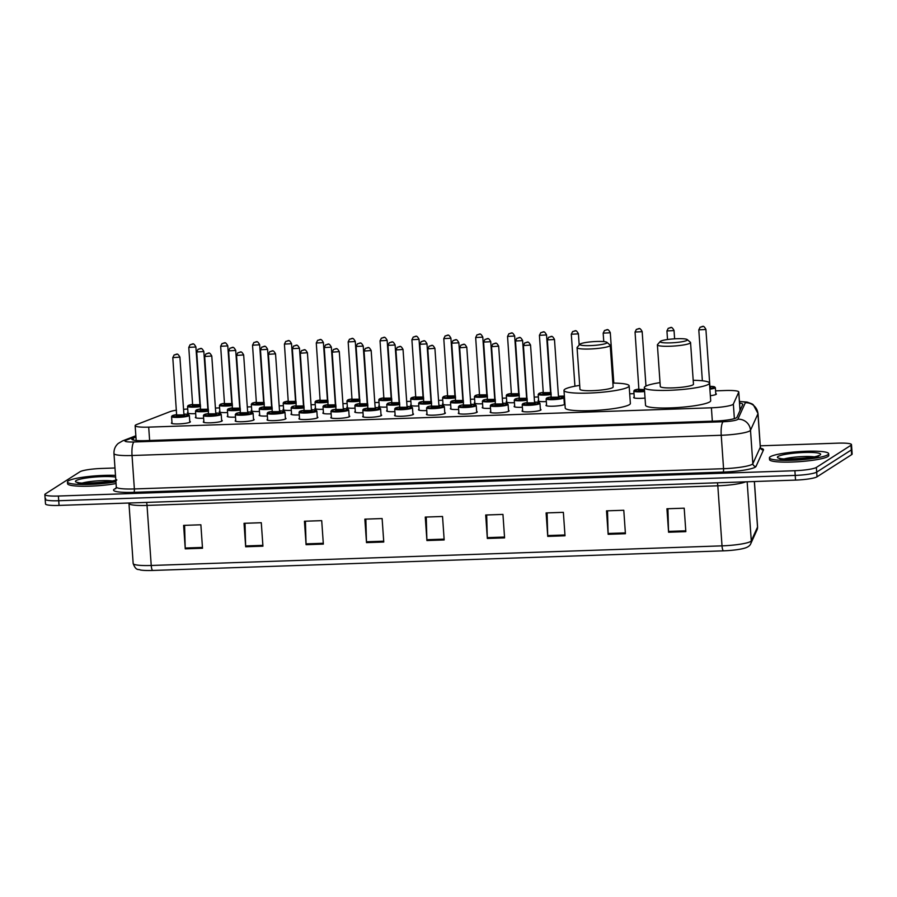 <?xml version="1.0" encoding="UTF-8"?>
<svg xmlns="http://www.w3.org/2000/svg" width="897" height="897" viewBox="0 0 897 897"><rect width="100%" height="100%" fill="white"/><g stroke="black" fill="none" stroke-linecap="round" stroke-linejoin="round"><path stroke-width="1.35" d="M227.558 412.53A9.497 1.323 176 0 1 219.294 411.801A9.497 1.323 176 0 1 219.563 411.454A9.497 1.323 176 0 1 219.843 411.297M259.435 411.443A9.497 1.323 176 0 1 251.16 410.703A9.497 1.323 176 0 1 251.44 410.355A9.497 1.323 176 0 1 251.721 410.209M291.312 410.344A9.497 1.323 176 0 1 283.037 409.615A9.497 1.323 176 0 1 283.317 409.267A9.497 1.323 176 0 1 283.598 409.11M323.189 409.245A9.497 1.323 176 0 1 314.914 408.516A9.497 1.323 176 0 1 315.183 408.169A9.497 1.323 176 0 1 315.475 408.012M355.066 408.157A9.497 1.323 176 0 1 346.791 407.417A9.497 1.323 176 0 1 347.061 407.07A9.497 1.323 176 0 1 347.352 406.924M386.943 407.059A9.497 1.323 176 0 1 378.669 406.319A9.497 1.323 176 0 1 378.938 405.982A9.497 1.323 176 0 1 379.229 405.825M418.821 405.96A9.497 1.323 176 0 1 410.546 405.231A9.497 1.323 176 0 1 410.815 404.883A9.497 1.323 176 0 1 411.106 404.726M450.698 404.872A9.497 1.323 176 0 1 442.423 404.132A9.497 1.323 176 0 1 442.692 403.785A9.497 1.323 176 0 1 442.983 403.628M482.575 403.773A9.497 1.323 176 0 1 474.3 403.033A9.497 1.323 176 0 1 474.569 402.686A9.497 1.323 176 0 1 474.861 402.54M514.452 402.675A9.497 1.323 176 0 1 506.177 401.946A9.497 1.323 176 0 1 506.446 401.598A9.497 1.323 176 0 1 506.738 401.441M546.318 401.576A9.497 1.323 176 0 1 538.054 400.847A9.497 1.323 176 0 1 538.323 400.499A9.497 1.323 176 0 1 538.615 400.342M645.044 398.066A9.497 1.323 176 0 1 633.674 397.562A9.497 1.323 176 0 1 633.955 397.214A9.497 1.323 176 0 1 634.235 397.057M715.761 393.626A9.497 1.323 176 0 1 716.389 394.041A9.497 1.323 176 0 1 716.12 394.388A9.497 1.323 176 0 1 710.346 395.7M195.681 413.629A9.497 1.323 176 0 1 187.417 412.9A9.497 1.323 176 0 1 187.686 412.553A9.497 1.323 176 0 1 187.978 412.396M235.507 417.105A9.497 1.323 176 0 1 227.233 416.376A9.497 1.323 176 0 1 227.502 416.029A9.497 1.323 176 0 1 227.793 415.872M267.384 416.006A9.497 1.323 176 0 1 259.11 415.277A9.497 1.323 176 0 1 259.379 414.93A9.497 1.323 176 0 1 259.67 414.773M299.262 414.919A9.497 1.323 176 0 1 290.987 414.179A9.497 1.323 176 0 1 291.256 413.831A9.497 1.323 176 0 1 291.547 413.685M331.139 413.82A9.497 1.323 176 0 1 322.864 413.08A9.497 1.323 176 0 1 323.133 412.743A9.497 1.323 176 0 1 323.425 412.586M363.016 412.721A9.497 1.323 176 0 1 354.741 411.992A9.497 1.323 176 0 1 355.01 411.645A9.497 1.323 176 0 1 355.302 411.488M394.893 411.633A9.497 1.323 176 0 1 386.618 410.893A9.497 1.323 176 0 1 386.887 410.546A9.497 1.323 176 0 1 387.179 410.389M426.759 410.534A9.497 1.323 176 0 1 418.495 409.794A9.497 1.323 176 0 1 418.764 409.447A9.497 1.323 176 0 1 419.056 409.301M458.636 409.436A9.497 1.323 176 0 1 450.372 408.707A9.497 1.323 176 0 1 450.642 408.359A9.497 1.323 176 0 1 450.933 408.202M490.513 408.337A9.497 1.323 176 0 1 482.238 407.608A9.497 1.323 176 0 1 482.519 407.26A9.497 1.323 176 0 1 482.799 407.103M522.39 407.249A9.497 1.323 176 0 1 514.116 406.509A9.497 1.323 176 0 1 514.396 406.162A9.497 1.323 176 0 1 514.676 406.016M564.953 404.132A9.497 1.323 176 0 1 564.684 404.435A9.497 1.323 176 0 1 554.38 406.15A9.497 1.323 176 0 1 545.993 405.422A9.497 1.323 176 0 1 546.262 405.074A9.497 1.323 176 0 1 546.553 404.917M564.325 403.672A9.497 1.323 176 0 1 564.942 404.042M203.63 418.204A9.497 1.323 176 0 1 195.355 417.464A9.497 1.323 176 0 1 195.624 417.116A9.497 1.323 176 0 1 195.916 416.97M381.012 414.818A9.497 1.323 176 0 1 381.64 415.233A9.497 1.323 176 0 1 381.371 415.58A9.497 1.323 176 0 1 371.078 417.284A9.497 1.323 176 0 1 362.68 416.556A9.497 1.323 176 0 1 362.96 416.219A9.497 1.323 176 0 1 363.24 416.062M412.889 413.719A9.497 1.323 176 0 1 413.517 414.134A9.497 1.323 176 0 1 413.248 414.481A9.497 1.323 176 0 1 402.955 416.197A9.497 1.323 176 0 1 394.557 415.468A9.497 1.323 176 0 1 394.837 415.12A9.497 1.323 176 0 1 395.117 414.963M253.515 419.202A9.497 1.323 176 0 1 254.131 419.617A9.497 1.323 176 0 1 253.862 419.964A9.497 1.323 176 0 1 243.569 421.668A9.497 1.323 176 0 1 235.182 420.94A9.497 1.323 176 0 1 235.451 420.592A9.497 1.323 176 0 1 235.743 420.446M444.766 412.631A9.497 1.323 176 0 1 445.394 413.046A9.497 1.323 176 0 1 445.125 413.394A9.497 1.323 176 0 1 434.821 415.098A9.497 1.323 176 0 1 426.434 414.369A9.497 1.323 176 0 1 426.703 414.022A9.497 1.323 176 0 1 426.994 413.865M221.637 420.289A9.497 1.323 176 0 1 222.254 420.715A9.497 1.323 176 0 1 221.985 421.063A9.497 1.323 176 0 1 211.692 422.767A9.497 1.323 176 0 1 203.305 422.038A9.497 1.323 176 0 1 203.574 421.691A9.497 1.323 176 0 1 203.866 421.534M349.135 415.916A9.497 1.323 176 0 1 349.763 416.331A9.497 1.323 176 0 1 349.494 416.679A9.497 1.323 176 0 1 339.201 418.383A9.497 1.323 176 0 1 330.814 417.654A9.497 1.323 176 0 1 331.083 417.307A9.497 1.323 176 0 1 331.363 417.15M285.381 418.103A9.497 1.323 176 0 1 286.008 418.518A9.497 1.323 176 0 1 285.739 418.865A9.497 1.323 176 0 1 275.446 420.57A9.497 1.323 176 0 1 267.059 419.852A9.497 1.323 176 0 1 267.328 419.504A9.497 1.323 176 0 1 267.62 419.348M317.258 417.004A9.497 1.323 176 0 1 317.886 417.43A9.497 1.323 176 0 1 317.616 417.767A9.497 1.323 176 0 1 307.323 419.482A9.497 1.323 176 0 1 298.936 418.753A9.497 1.323 176 0 1 299.206 418.406A9.497 1.323 176 0 1 299.497 418.249M476.643 411.532A9.497 1.323 176 0 1 477.271 411.947A9.497 1.323 176 0 1 476.991 412.295A9.497 1.323 176 0 1 466.698 413.999A9.497 1.323 176 0 1 458.311 413.27A9.497 1.323 176 0 1 458.58 412.923A9.497 1.323 176 0 1 458.872 412.777M508.521 410.434A9.497 1.323 176 0 1 509.148 410.848A9.497 1.323 176 0 1 508.868 411.196A9.497 1.323 176 0 1 498.575 412.912A9.497 1.323 176 0 1 490.188 412.183A9.497 1.323 176 0 1 490.457 411.835A9.497 1.323 176 0 1 490.749 411.678M540.398 409.335A9.497 1.323 176 0 1 541.014 409.761A9.497 1.323 176 0 1 540.745 410.108A9.497 1.323 176 0 1 530.452 411.813A9.497 1.323 176 0 1 522.065 411.084A9.497 1.323 176 0 1 522.334 410.736A9.497 1.323 176 0 1 522.626 410.579M189.76 421.388A9.497 1.323 176 0 1 190.377 421.803A9.497 1.323 176 0 1 190.108 422.151A9.497 1.323 176 0 1 179.815 423.866A9.497 1.323 176 0 1 171.428 423.137A9.497 1.323 176 0 1 171.697 422.79A9.497 1.323 176 0 1 171.989 422.633M176.474 410.176A17.817 2.478 -4 0 0 169.825 411.723L136.647 424.55A17.817 2.478 -4 0 0 135.649 425.021A17.817 2.478 -4 0 0 135.144 425.671A17.817 2.478 -4 0 0 148.689 427.129L711.399 407.799A17.817 2.478 -4 0 0 733.354 404.042L738.736 392.168A17.817 2.478 -4 0 0 738.769 391.978A17.817 2.478 -4 0 0 725.225 390.52L715.571 390.857M187.742 409.021A17.817 2.478 -4 0 0 183.56 409.324M634 393.66L629.694 393.805M564.381 396.048L558.45 396.25M538.368 396.945L534.186 397.091M506.491 398.033L502.309 398.178M474.625 399.131L470.432 399.277M442.748 400.23L438.555 400.376M410.871 401.329L406.677 401.464M378.994 402.417L374.8 402.562M347.117 403.515L342.923 403.661M315.239 404.614L311.046 404.76M283.362 405.702L279.169 405.848M251.485 406.801L247.292 406.946M219.608 407.9L215.415 408.045M135.94 437.052L133.317 438.061A17.817 2.478 -4 0 0 132.319 438.543A17.817 2.478 -4 0 0 131.814 439.194A17.817 2.478 -4 0 0 145.359 440.651L714.987 421.074A17.817 2.478 -4 0 0 736.942 417.318L742.75 404.502A17.817 2.478 -4 0 0 742.783 404.312A17.817 2.478 -4 0 0 739.543 403.123M760.264 445.82L837.944 443.152A17.817 2.478 176 0 1 851.488 444.609A17.817 2.478 176 0 1 850.984 445.26L816.371 467.427A17.817 2.478 176 0 1 794.888 470.723L58.395 496.03A17.817 2.478 176 0 1 44.85 494.572A17.817 2.478 176 0 1 45.355 493.922L79.979 471.755A17.817 2.478 176 0 1 101.462 468.458L114.984 467.987M851.488 444.609L851.825 449.296A17.817 2.478 176 0 1 851.309 449.946L816.696 472.114A17.817 2.478 176 0 1 795.213 475.41L58.731 500.728A17.817 2.478 176 0 1 45.175 499.259A17.817 2.478 176 0 1 45.691 498.609M739.879 407.821A17.817 2.478 176 0 1 741.146 408.023M45.175 499.259L45.512 503.957A17.817 2.478 176 0 0 59.056 505.415L795.538 480.108A17.817 2.478 176 0 0 817.021 476.812L851.645 454.644A17.817 2.478 176 0 0 852.15 453.994L851.825 449.296A17.817 2.478 176 0 1 851.309 449.946L816.696 472.114A17.817 2.478 176 0 1 795.213 475.41L58.731 500.728A17.817 2.478 176 0 1 45.175 499.259L44.85 494.572M685.835 531.641L684.198 508.184L666.931 508.767L668.579 532.235L685.835 531.641M667.929 508.734L668.534 531.405A4.754 1.166 88 0 0 668.579 532.235M625.422 533.715L623.785 510.258L606.518 510.853L608.155 534.309L625.422 533.715M607.504 510.819L608.121 533.48A4.754 1.166 88 0 0 608.155 534.309M565.009 535.789L563.361 512.333L546.105 512.927L547.742 536.384L565.009 535.789M547.092 512.893L547.708 535.565A4.754 1.166 88 0 0 547.742 536.384M504.585 537.875L502.948 514.407L485.692 515.001L487.329 538.458L504.585 537.875M486.679 514.968L487.284 537.639A4.754 1.166 88 0 0 487.329 538.458M202.509 548.246L200.872 524.79L183.616 525.384L185.253 548.841L202.509 548.246M184.603 525.35L185.208 548.022A4.754 1.166 88 0 0 185.253 548.841M262.933 546.172L261.285 522.716L244.029 523.31L245.666 546.766L262.933 546.172M245.016 523.276L245.632 545.948A4.754 1.166 88 0 0 245.666 546.766M323.346 544.098L321.709 520.641L304.442 521.235L306.079 544.692L323.346 544.098M305.428 521.202L306.045 543.862A4.754 1.166 88 0 0 306.079 544.692M383.759 542.023L382.122 518.556L364.855 519.15L366.503 542.618L383.759 542.023M365.853 519.116L366.458 541.788A4.754 1.166 88 0 0 366.503 542.618M444.172 539.949L442.535 516.481L425.268 517.076L426.916 540.543L444.172 539.949M426.266 517.042L426.871 539.714A4.754 1.166 88 0 0 426.916 540.543M757.023 529.88A5.943 5.864 -155.6 0 0 757.528 527.077A23.748 3.308 -4 0 0 757.573 526.831L757.023 529.88L750.778 543.649C750.06 545.567 748.176 547.013 745.149 548A19.476 2.713 176 0 1 723.419 550.848L152.636 570.458A19.476 2.713 176 0 1 140.324 569.999C138.587 568.743 136.165 571.49 133.171 563.529A23.748 3.308 -4 0 0 151.234 565.48A5.943 1.458 88 0 0 152.636 570.458M115.948 481.79A29.691 4.126 176 0 1 84.587 484.503A29.691 4.126 176 0 1 67.454 481.958A29.691 4.126 176 0 1 68.295 480.882A29.691 4.126 176 0 1 115.5 475.388M116.072 483.55A29.691 4.126 176 0 1 84.71 486.264A29.691 4.126 176 0 1 67.578 483.718L67.454 481.958M606.686 343.091A13.657 1.906 176 0 1 590.932 345.592A13.657 1.906 176 0 1 579.944 344.224A13.657 1.906 176 0 1 580.213 344A13.657 1.906 176 0 1 594.049 341.6A13.657 1.906 176 0 1 606.921 342.34A13.657 1.906 176 0 1 606.686 343.091M606.921 342.34L610.05 345.009A16.628 2.31 176 0 1 610.24 345.323A16.628 2.31 176 0 1 609.758 345.928A16.628 2.31 176 0 1 591.751 348.911A16.628 2.31 176 0 1 577.063 347.644A16.628 2.31 176 0 1 577.208 347.307L579.944 344.224M577.063 347.644L579.978 389.287A16.628 2.31 -4 0 0 594.655 390.565A16.628 2.31 -4 0 0 612.673 387.571A16.628 2.31 -4 0 0 613.144 386.966L610.24 345.323M612.875 383.064A32.662 4.541 176 0 1 629.145 385.845A32.662 4.541 176 0 1 628.214 387.033A32.662 4.541 176 0 1 592.827 392.908A32.662 4.541 176 0 1 563.989 390.408A32.662 4.541 176 0 1 564.919 389.208A32.662 4.541 176 0 1 579.709 385.385M629.145 385.845L630.367 403.448A32.662 4.541 176 0 1 629.436 404.637A32.662 4.541 176 0 1 594.049 410.501A32.662 4.541 176 0 1 565.222 408L563.989 390.408M687.001 340.333A13.657 1.906 176 0 1 671.259 342.833A13.657 1.906 176 0 1 660.259 341.465A13.657 1.906 176 0 1 660.54 341.241A13.657 1.906 176 0 1 674.376 338.842A13.657 1.906 176 0 1 687.237 339.582A13.657 1.906 176 0 1 687.001 340.333M687.237 339.582L690.376 342.25A16.628 2.31 176 0 1 690.555 342.564A16.628 2.31 176 0 1 690.085 343.17A16.628 2.31 176 0 1 672.066 346.152A16.628 2.31 176 0 1 657.389 344.874A16.628 2.31 176 0 1 657.535 344.549L660.259 341.465M657.389 344.874L660.304 386.529A16.628 2.31 -4 0 0 674.981 387.796A16.628 2.31 -4 0 0 693 384.813A16.628 2.31 -4 0 0 693.471 384.208L690.555 342.564M693.202 380.306A32.662 4.541 176 0 1 709.46 383.086A32.662 4.541 176 0 1 708.529 384.275A32.662 4.541 176 0 1 673.142 390.15A32.662 4.541 176 0 1 644.315 387.639A32.662 4.541 176 0 1 645.246 386.45A32.662 4.541 176 0 1 660.035 382.627M709.46 383.086L710.693 400.679A32.662 4.541 176 0 1 709.762 401.878A32.662 4.541 176 0 1 674.376 407.743A32.662 4.541 176 0 1 645.537 405.242L644.315 387.639M827.796 454.779A29.691 4.126 176 0 1 795.628 460.116A29.691 4.126 176 0 1 769.413 457.84A29.691 4.126 176 0 1 770.265 456.752A29.691 4.126 176 0 1 802.434 451.415A29.691 4.126 176 0 1 828.649 453.691A29.691 4.126 176 0 1 827.796 454.779M828.649 453.691L828.772 455.452A29.691 4.126 176 0 1 827.92 456.539A29.691 4.126 176 0 1 795.751 461.877A29.691 4.126 176 0 1 769.536 459.6L769.413 457.84M149.631 440.505L148.689 427.129M740.014 410.534L738.736 392.168M734.374 418.63L733.354 404.042M712.33 421.164L711.399 407.799M135.896 436.424L126.006 440.259A11.874 1.648 -4 0 0 125.333 440.573A11.874 1.648 -4 0 0 134.034 441.974L723.217 421.736A11.874 1.648 -4 0 0 737.547 419.538A11.874 1.648 -4 0 0 737.861 419.224L745.317 402.764A11.874 1.648 -4 0 0 739.442 401.632M760.342 446.975L758.01 413.539A23.748 3.308 176 0 1 757.954 413.797L750.497 430.257A23.748 3.308 176 0 1 749.87 430.874A23.748 3.308 176 0 1 721.233 435.269L132.038 455.508A23.748 3.308 176 0 1 113.975 453.568L116.307 486.993A23.748 3.308 -4 0 0 134.371 488.943L723.565 468.694A23.748 3.308 -4 0 0 752.213 464.298A23.748 3.308 -4 0 0 752.841 463.693L760.297 447.233A23.748 3.308 -4 0 0 760.342 446.975L760.645 448.422M760.858 448.298A26.719 3.723 176 0 1 763.459 449.991L756.003 466.44A26.719 3.723 176 0 1 723.072 472.08L133.877 492.33A2.971 0.729 88 0 0 134.371 488.943L132.038 455.508A11.874 2.904 -92 0 1 134.034 441.974M756.003 466.44A2.971 2.926 24.4 0 1 752.841 463.693L750.497 430.257A11.874 11.728 -155.6 0 0 737.861 419.224M133.877 492.33A26.719 3.723 176 0 1 114.311 489.168A26.719 3.723 176 0 1 115.814 488.45L115.982 488.372M58.395 496.03L59.056 505.415M794.888 470.723L795.538 480.108M816.371 467.427L817.021 476.812M850.984 445.26L851.645 454.644M723.217 421.736A11.874 2.904 -92 0 0 721.233 435.269L723.565 468.694A2.971 0.729 88 0 1 723.072 472.08M745.317 402.764A11.874 11.728 -155.6 0 1 757.954 413.797L760.297 447.233A2.971 2.926 24.4 0 0 763.459 449.991M126.006 440.259A11.874 10.719 -111.1 0 0 122.541 440.909L135.851 435.763M133.462 440.102L133.317 438.061M717.376 482.788A5.943 1.458 -92 0 1 717.813 485.804L147.03 505.415A23.748 3.308 176 0 1 128.966 503.464L133.171 563.529M745.665 481.824A23.748 3.308 176 0 1 717.813 485.804L722.018 545.858A23.748 3.308 -4 0 0 751.282 540.857L757.528 527.077L754.343 481.521M750.778 543.649A5.943 5.864 -155.6 0 0 751.282 540.857L747.156 481.767M723.419 550.848A5.943 1.458 -92 0 1 722.018 545.858L151.234 565.48L147.03 505.415A5.943 1.458 -92 0 0 146.592 502.41M444.116 539.119L426.871 539.714M383.703 541.194L366.458 541.788M323.29 543.279L306.045 543.862M262.877 545.354L245.632 545.948M202.453 547.428L185.208 548.022M504.529 537.045L487.284 537.639M564.953 534.971L547.708 535.565M625.366 532.896L608.121 533.48M685.779 530.811L668.534 531.405M115.825 480.108A21.663 3.016 176 0 1 89.061 483.248A21.663 3.016 176 0 1 76.077 480.613A21.663 3.016 176 0 1 93.849 477.126A21.663 3.016 176 0 1 115.612 477.069M82.289 483.046A18.097 2.523 176 0 1 112.136 480.949M820.026 455.048A21.663 3.016 176 0 1 793.901 459.051A21.663 3.016 176 0 1 778.047 456.483A21.663 3.016 176 0 1 804.161 452.48A21.663 3.016 176 0 1 820.026 455.048M784.247 458.916A18.097 2.523 176 0 1 814.106 456.831M171.574 416.634L172.078 415.793L176.787 414.627A8.308 1.155 -4 0 0 172.359 415.703A8.308 1.155 -4 0 0 178.447 416.69A8.308 1.155 -4 0 0 188.471 415.154A8.308 1.155 -4 0 0 183.896 414.145L188.482 414.537L189.334 415.401A8.903 1.245 176 0 1 189.088 415.726A8.903 1.245 176 0 1 179.434 417.318A8.903 1.245 176 0 1 171.574 416.634L172.056 423.552M183.571 414.84A4.16 0.583 176 0 1 184.434 415.289A4.16 0.583 176 0 1 179.422 416.062A4.16 0.583 176 0 1 176.384 415.569A4.16 0.583 176 0 1 176.72 415.423M176.922 414.963L183.863 414.896M172.796 357.611L174.175 354.887C176.765 355.01 176.933 351.859 179.905 357.118L172.796 357.611L176.664 415.479M176.72 354.416L175.577 354.45L176.72 354.416M215.773 413.035L220.359 413.45L221.211 414.302A8.903 1.245 176 0 1 220.965 414.627A8.903 1.245 176 0 1 211.311 416.23A8.903 1.245 176 0 1 203.44 415.546L203.933 422.453M203.44 415.546L203.955 414.694L208.665 413.539A8.308 1.155 -4 0 0 204.236 414.616A8.308 1.155 -4 0 0 210.313 415.603A8.308 1.155 -4 0 0 220.348 414.055A8.308 1.155 -4 0 0 215.773 413.046M215.448 413.741A4.16 0.583 176 0 1 216.312 414.201A4.16 0.583 176 0 1 211.3 414.963A4.16 0.583 176 0 1 208.261 414.47A4.16 0.583 176 0 1 208.597 414.324M208.799 413.865L215.74 413.797M204.673 356.513L206.052 353.788C208.642 353.923 208.81 350.772 211.782 356.019L204.673 356.513L208.541 414.392M208.597 353.317L207.442 353.351L208.597 353.317M235.317 414.448L237.234 413.057L240.542 412.441A8.308 1.155 -4 0 0 236.113 413.517A8.308 1.155 -4 0 0 242.19 414.504A8.308 1.155 -4 0 0 252.225 412.968A8.308 1.155 -4 0 0 247.65 411.947L252.236 412.351L253.089 413.203A8.903 1.245 176 0 1 252.831 413.528A8.903 1.245 176 0 1 243.188 415.132A8.903 1.245 176 0 1 235.317 414.448L235.799 421.355M247.325 412.654A4.16 0.583 176 0 1 248.189 413.102A4.16 0.583 176 0 1 243.177 413.876A4.16 0.583 176 0 1 240.138 413.382A4.16 0.583 176 0 1 240.474 413.225M240.676 412.777L247.617 412.698M236.55 355.425L237.929 352.689C240.519 352.824 240.688 349.673 243.659 354.92L236.55 355.425L240.418 413.293M240.474 352.218L239.32 352.263L240.474 352.218M279.516 410.848L284.114 411.252L284.966 412.115A8.903 1.245 176 0 1 284.708 412.441A8.903 1.245 176 0 1 275.065 414.033A8.903 1.245 176 0 1 267.194 413.349L267.676 420.267M267.194 413.349L267.71 412.508L272.419 411.342A8.308 1.155 -4 0 0 267.99 412.418A8.308 1.155 -4 0 0 274.067 413.405A8.308 1.155 -4 0 0 284.091 411.869A8.308 1.155 -4 0 0 279.516 410.86M279.202 411.555A4.16 0.583 176 0 1 280.066 412.003A4.16 0.583 176 0 1 275.054 412.777A4.16 0.583 176 0 1 272.015 412.284A4.16 0.583 176 0 1 272.352 412.138M272.542 411.678L279.483 411.611M268.427 354.326L269.806 351.602C272.396 351.725 272.565 348.574 275.536 353.833L268.427 354.326L272.296 412.194M272.352 351.119L271.197 351.164L272.352 351.119M299.071 412.261L299.587 411.409L304.285 410.254A8.308 1.155 -4 0 0 299.856 411.331A8.308 1.155 -4 0 0 305.944 412.306A8.308 1.155 -4 0 0 315.968 410.77A8.308 1.155 -4 0 0 311.394 409.761L315.991 410.153L316.843 411.017A8.903 1.245 176 0 1 316.585 411.342A8.903 1.245 176 0 1 306.942 412.945A8.903 1.245 176 0 1 299.071 412.261L299.553 419.168M311.08 410.456A4.16 0.583 176 0 1 311.943 410.916A4.16 0.583 176 0 1 306.931 411.678A4.16 0.583 176 0 1 303.892 411.185A4.16 0.583 176 0 1 304.229 411.039M304.419 410.579L311.36 410.512M300.304 353.227L301.684 350.503C304.274 350.637 304.442 347.487 307.413 352.734L300.304 353.227L304.173 411.106M304.229 350.032L303.074 350.065L304.229 350.032M330.948 411.162L332.865 409.772L336.162 409.155A8.308 1.155 -4 0 0 331.733 410.232A8.308 1.155 -4 0 0 337.821 411.218A8.308 1.155 -4 0 0 347.845 409.682A8.308 1.155 -4 0 0 343.271 408.662L347.868 409.066L348.72 409.918A8.903 1.245 176 0 1 348.462 410.243A8.903 1.245 176 0 1 338.819 411.846A8.903 1.245 176 0 1 330.948 411.162L331.43 418.069M342.957 409.357A4.16 0.583 176 0 1 343.82 409.817A4.16 0.583 176 0 1 338.808 410.591A4.16 0.583 176 0 1 335.77 410.097A4.16 0.583 176 0 1 336.106 409.94M336.297 409.492L343.237 409.413M332.182 352.14L333.561 349.404C336.14 349.538 336.319 346.388 339.29 351.635L332.182 352.14L336.039 410.007M336.106 348.933L334.951 348.978L336.106 348.933M362.825 410.064L363.33 409.223L368.039 408.057A8.308 1.155 -4 0 0 363.61 409.133A8.308 1.155 -4 0 0 369.699 410.12A8.308 1.155 -4 0 0 379.723 408.584A8.308 1.155 -4 0 0 375.148 407.563L379.734 407.967L380.597 408.819A8.903 1.245 176 0 1 380.339 409.144A8.903 1.245 176 0 1 370.685 410.748A8.903 1.245 176 0 1 362.825 410.064L363.307 416.982M374.834 408.27A4.16 0.583 176 0 1 375.697 408.718A4.16 0.583 176 0 1 370.685 409.492A4.16 0.583 176 0 1 367.647 408.998A4.16 0.583 176 0 1 367.983 408.841M368.174 408.393L375.114 408.326M364.059 351.041L365.438 348.305C368.017 348.44 368.196 345.289 371.167 350.548L364.059 351.041L367.916 408.909M367.983 347.834L366.828 347.879L367.983 347.834M394.702 408.976L395.207 408.124L399.916 406.958A8.308 1.155 -4 0 0 395.487 408.045A8.308 1.155 -4 0 0 401.576 409.021A8.308 1.155 -4 0 0 411.6 407.485A8.308 1.155 -4 0 0 407.025 406.476L411.611 406.868L412.474 407.731A8.903 1.245 176 0 1 412.216 408.057A8.903 1.245 176 0 1 402.562 409.649A8.903 1.245 176 0 1 394.702 408.976L395.185 415.883M406.711 407.171A4.16 0.583 176 0 1 407.574 407.63A4.16 0.583 176 0 1 402.562 408.393A4.16 0.583 176 0 1 399.513 407.9A4.16 0.583 176 0 1 399.86 407.754M400.051 407.294L406.991 407.227M395.936 349.942L397.304 347.217C399.894 347.341 400.073 344.19 403.033 349.449L395.936 349.942L399.793 407.821M399.86 346.747L398.705 346.78L399.86 346.747M426.58 407.877L428.486 406.487L431.793 405.87A8.308 1.155 -4 0 0 427.364 406.946A8.308 1.155 -4 0 0 433.453 407.933A8.308 1.155 -4 0 0 443.477 406.386A8.308 1.155 -4 0 0 438.902 405.377L443.488 405.78L444.351 406.633A8.903 1.245 176 0 1 444.093 406.958A8.903 1.245 176 0 1 434.44 408.561A8.903 1.245 176 0 1 426.58 407.877L427.062 414.784M438.588 406.072A4.16 0.583 176 0 1 439.452 406.532A4.16 0.583 176 0 1 434.44 407.294A4.16 0.583 176 0 1 431.39 406.812A4.16 0.583 176 0 1 431.737 406.655M431.928 406.195L438.868 406.128M427.802 348.843L429.181 346.119C431.771 346.253 431.95 343.103 434.91 348.35L427.802 348.843L431.67 406.722M431.726 345.648L430.582 345.681L431.726 345.648M458.457 406.778L460.363 405.388L463.671 404.771A8.308 1.155 -4 0 0 459.242 405.848A8.308 1.155 -4 0 0 465.33 406.834A8.308 1.155 -4 0 0 475.354 405.298A8.308 1.155 -4 0 0 470.779 404.278L475.365 404.682L476.229 405.534A8.903 1.245 176 0 1 475.971 405.859A8.903 1.245 176 0 1 466.317 407.462A8.903 1.245 176 0 1 458.457 406.778L458.939 413.696M470.465 404.984A4.16 0.583 176 0 1 471.329 405.433A4.16 0.583 176 0 1 466.317 406.206A4.16 0.583 176 0 1 463.267 405.713A4.16 0.583 176 0 1 463.614 405.556M463.805 405.108L470.746 405.029M459.679 347.756L461.058 345.02C463.648 345.154 463.827 342.004 466.788 347.251L459.679 347.756L463.547 405.623M463.603 344.549L462.46 344.594L463.603 344.549M495.548 403.684A8.308 1.155 -4 0 0 491.119 404.749A8.308 1.155 -4 0 0 497.207 405.736A8.308 1.155 -4 0 0 507.231 404.199A8.308 1.155 -4 0 0 502.656 403.19L507.242 403.583L508.094 404.446A8.903 1.245 176 0 1 507.848 404.771A8.903 1.245 176 0 1 498.194 406.363A8.903 1.245 176 0 1 490.334 405.679L490.816 412.598M502.342 403.885A4.16 0.583 176 0 1 503.206 404.334A4.16 0.583 176 0 1 498.194 405.108A4.16 0.583 176 0 1 495.144 404.614A4.16 0.583 176 0 1 495.492 404.469M495.682 404.009L502.623 403.942M491.556 346.657L492.935 343.932C495.525 344.056 495.705 340.905 498.665 346.164L491.556 346.657L495.424 404.525M495.48 343.461L494.337 343.495L495.48 343.461M522.211 404.592L522.716 403.74L527.425 402.585A8.308 1.155 -4 0 0 522.996 403.661A8.308 1.155 -4 0 0 529.084 404.648A8.308 1.155 -4 0 0 539.108 403.101A8.308 1.155 -4 0 0 534.534 402.091L539.119 402.495L539.972 403.347A8.903 1.245 176 0 1 539.725 403.672A8.903 1.245 176 0 1 530.071 405.276A8.903 1.245 176 0 1 522.211 404.592L522.693 411.499M534.22 402.787A4.16 0.583 176 0 1 535.083 403.246A4.16 0.583 176 0 1 530.06 404.009A4.16 0.583 176 0 1 527.021 403.515A4.16 0.583 176 0 1 527.369 403.37M527.559 402.91L534.5 402.843M523.433 345.558L524.812 342.833C527.402 342.968 527.571 339.817 530.542 345.065L523.433 345.558L527.301 403.437M527.358 342.362L526.214 342.396L527.358 342.362M208.496 411.174A8.903 1.245 176 0 1 195.501 410.972L197.407 409.581L200.715 408.965A8.308 1.155 -4 0 0 196.286 410.041A8.308 1.155 -4 0 0 199.347 411.039A8.308 1.155 -4 0 0 208.452 410.49M208.384 409.615A4.16 0.583 176 0 1 208.373 409.626A4.16 0.583 176 0 1 203.361 410.4A4.16 0.583 176 0 1 200.311 409.907A4.16 0.583 176 0 1 200.659 409.75M207.51 409.178A4.16 0.583 176 0 1 208.373 409.346M200.85 409.301L207.79 409.223M203.731 351.579L196.723 351.949L198.102 349.213C200.693 349.348 200.872 346.197 203.832 351.445L203.731 351.579M199.504 348.787L200.648 348.742L199.504 348.787M240.374 410.075A8.903 1.245 176 0 1 227.378 409.873L227.883 409.032L232.592 407.866A8.308 1.155 -4 0 0 228.163 408.942A8.308 1.155 -4 0 0 231.224 409.94A8.308 1.155 -4 0 0 240.329 409.402M240.261 408.516A4.16 0.583 176 0 1 240.25 408.527A4.16 0.583 176 0 1 235.238 409.301A4.16 0.583 176 0 1 232.188 408.808A4.16 0.583 176 0 1 232.536 408.662M239.387 408.079A4.16 0.583 176 0 1 240.239 408.258M232.727 408.202L239.667 408.135M235.608 350.48L228.6 350.85L229.98 348.126C232.57 348.249 232.749 345.098 235.709 350.357L235.608 350.48M231.381 347.688L232.525 347.655L231.381 347.688M272.251 408.976A8.903 1.245 176 0 1 259.255 408.785L259.76 407.933L264.469 406.778A8.308 1.155 -4 0 0 260.04 407.855A8.308 1.155 -4 0 0 263.101 408.841A8.308 1.155 -4 0 0 272.206 408.303M272.139 407.429A4.16 0.583 176 0 1 272.127 407.44A4.16 0.583 176 0 1 267.115 408.202A4.16 0.583 176 0 1 264.066 407.709A4.16 0.583 176 0 1 264.413 407.563M271.264 406.98A4.16 0.583 176 0 1 272.116 407.16M264.604 407.103L271.544 407.036M267.485 349.393L260.478 349.752L261.857 347.027C264.447 347.161 264.615 344.011 267.586 349.258L267.485 349.393M263.258 346.59L264.402 346.556L263.258 346.59M304.128 407.888A8.903 1.245 176 0 1 291.133 407.687L293.039 406.296L296.346 405.679A8.308 1.155 -4 0 0 291.917 406.756A8.308 1.155 -4 0 0 294.978 407.743A8.308 1.155 -4 0 0 304.072 407.204M304.016 406.33A4.16 0.583 176 0 1 304.005 406.341A4.16 0.583 176 0 1 298.981 407.115A4.16 0.583 176 0 1 295.943 406.621A4.16 0.583 176 0 1 296.29 406.464M303.141 405.893A4.16 0.583 176 0 1 303.993 406.061M296.481 406.016L303.421 405.937M299.363 348.294L292.355 348.664L293.734 345.928C296.324 346.063 296.492 342.912 299.463 348.159L299.363 348.294M295.135 345.502L296.279 345.457L295.135 345.502M336.005 406.79A8.903 1.245 176 0 1 322.998 406.588L323.514 405.747L328.224 404.581A8.308 1.155 -4 0 0 323.795 405.657A8.308 1.155 -4 0 0 326.856 406.655A8.308 1.155 -4 0 0 335.949 406.106M335.893 405.231A4.16 0.583 176 0 1 335.87 405.242A4.16 0.583 176 0 1 330.858 406.016A4.16 0.583 176 0 1 327.82 405.522A4.16 0.583 176 0 1 328.156 405.377M335.007 404.794A4.16 0.583 176 0 1 335.87 404.973M328.358 404.917L335.299 404.85M331.24 347.195L324.232 347.565L325.611 344.84C328.201 344.964 328.369 341.813 331.341 347.072L331.24 347.195M327.001 344.403L328.156 344.358L327.001 344.403M367.882 405.691A8.903 1.245 176 0 1 354.876 405.5L355.391 404.648L360.101 403.482A8.308 1.155 -4 0 0 355.672 404.569A8.308 1.155 -4 0 0 358.733 405.556A8.308 1.155 -4 0 0 367.826 405.018M367.77 404.143A4.16 0.583 176 0 1 367.748 404.155A4.16 0.583 176 0 1 362.736 404.917A4.16 0.583 176 0 1 359.697 404.424A4.16 0.583 176 0 1 360.033 404.278M366.884 403.695A4.16 0.583 176 0 1 367.748 403.874M360.235 403.818L367.176 403.751M363.117 346.096L356.109 346.466L357.488 343.742C360.078 343.865 360.246 340.725 363.218 345.973L363.117 346.096M358.878 343.304L360.033 343.271L358.878 343.304M399.748 404.603A8.903 1.245 176 0 1 386.753 404.401L388.67 403.011L391.978 402.394A8.308 1.155 -4 0 0 387.549 403.471A8.308 1.155 -4 0 0 390.61 404.457A8.308 1.155 -4 0 0 399.703 403.919M399.647 403.045A4.16 0.583 176 0 1 399.625 403.056A4.16 0.583 176 0 1 394.613 403.818A4.16 0.583 176 0 1 391.574 403.336A4.16 0.583 176 0 1 391.911 403.179M398.761 402.596A4.16 0.583 176 0 1 399.625 402.775M392.101 402.731L399.042 402.652M394.994 345.009L387.986 345.379L389.365 342.643C391.955 342.777 392.124 339.627 395.095 344.874L394.994 345.009M390.756 342.217L391.911 342.172L390.756 342.217M431.625 403.504A8.903 1.245 176 0 1 418.63 403.302L419.146 402.461L423.844 401.295A8.308 1.155 -4 0 0 419.426 402.372A8.308 1.155 -4 0 0 422.476 403.37A8.308 1.155 -4 0 0 431.58 402.82M431.524 401.946A4.16 0.583 176 0 1 431.502 401.957A4.16 0.583 176 0 1 426.49 402.731A4.16 0.583 176 0 1 423.451 402.237A4.16 0.583 176 0 1 423.788 402.08M430.638 401.508A4.16 0.583 176 0 1 431.502 401.688M423.978 401.632L430.919 401.564M426.871 343.91L419.863 344.28L421.242 341.544C423.833 341.679 424.001 338.528 426.972 343.775L426.871 343.91M422.633 341.118L423.788 341.073L422.633 341.118M463.502 402.405A8.903 1.245 176 0 1 450.507 402.215L451.023 401.363L455.721 400.197M455.721 400.208A8.308 1.155 -4 0 0 451.292 401.284A8.308 1.155 -4 0 0 454.353 402.271A8.308 1.155 -4 0 0 463.457 401.733M463.401 400.858A4.16 0.583 176 0 1 463.379 400.858A4.16 0.583 176 0 1 458.367 401.632A4.16 0.583 176 0 1 455.328 401.138A4.16 0.583 176 0 1 455.665 400.993M462.516 400.41A4.16 0.583 176 0 1 463.379 400.589M455.855 400.533L462.796 400.466M458.748 342.811L451.74 343.181L453.12 340.456C455.698 340.58 455.878 337.429 458.849 342.688L458.748 342.811M454.51 340.019L455.665 339.985L454.51 340.019M495.379 401.318A8.903 1.245 176 0 1 482.384 401.116L484.302 399.726L487.598 399.109A8.308 1.155 -4 0 0 483.169 400.185A8.308 1.155 -4 0 0 486.23 401.172A8.308 1.155 -4 0 0 495.335 400.634M495.267 399.759A4.16 0.583 176 0 1 495.256 399.77A4.16 0.583 176 0 1 490.244 400.533A4.16 0.583 176 0 1 487.206 400.04A4.16 0.583 176 0 1 487.542 399.894M494.393 399.311A4.16 0.583 176 0 1 495.256 399.49M487.733 399.434L494.673 399.367M490.625 341.723L483.618 342.082L484.997 339.358C487.576 339.492 487.755 336.341 490.726 341.589L490.625 341.723M486.387 338.92L487.542 338.887L486.387 338.92M527.257 400.219A8.903 1.245 176 0 1 514.261 400.017L516.179 398.627L519.475 398.01M519.475 398.021A8.308 1.155 -4 0 0 515.046 399.087A8.308 1.155 -4 0 0 518.107 400.084A8.308 1.155 -4 0 0 527.212 399.535M527.144 398.66A4.16 0.583 176 0 1 527.133 398.672A4.16 0.583 176 0 1 522.121 399.445A4.16 0.583 176 0 1 519.071 398.952A4.16 0.583 176 0 1 519.419 398.795M526.27 398.223A4.16 0.583 176 0 1 527.133 398.391M519.61 398.346L526.55 398.268M522.491 340.625L515.495 340.995L516.863 338.259C519.453 338.393 519.632 335.243 522.603 340.49L522.491 340.625M518.264 337.833L519.419 337.788L518.264 337.833M563.652 398.01A8.903 1.245 176 0 1 553.998 399.602A8.903 1.245 176 0 1 546.138 398.918L546.643 398.077L551.352 396.911A8.308 1.155 -4 0 0 546.923 397.988A8.308 1.155 -4 0 0 553.012 398.974A8.308 1.155 -4 0 0 563.036 397.438A8.308 1.155 -4 0 0 558.461 396.429L563.047 396.822L563.91 397.685A8.903 1.245 176 0 1 563.652 398.01M558.147 397.124A4.16 0.583 176 0 1 559.01 397.573A4.16 0.583 176 0 1 553.998 398.346A4.16 0.583 176 0 1 550.949 397.853A4.16 0.583 176 0 1 551.296 397.707M551.487 397.248L558.427 397.18M554.368 339.526L547.372 339.896L548.74 337.171C551.33 337.294 551.509 334.144 554.469 339.402L554.368 339.526M550.141 336.734L551.285 336.7L550.141 336.734M200.547 406.599A8.903 1.245 176 0 1 187.551 406.408L188.067 405.556L192.765 404.39A8.308 1.155 -4 0 0 188.336 405.478A8.308 1.155 -4 0 0 191.397 406.464A8.308 1.155 -4 0 0 200.502 405.926M200.446 405.04A4.16 0.583 176 0 1 200.423 405.052A4.16 0.583 176 0 1 195.411 405.825A4.16 0.583 176 0 1 192.373 405.332A4.16 0.583 176 0 1 192.709 405.186M199.56 404.603A4.16 0.583 176 0 1 200.423 404.782M192.9 404.726L199.84 404.659M195.793 347.004L188.785 347.374L190.164 344.65C192.754 344.773 192.922 341.622 195.894 346.881L195.793 347.004M191.554 344.213L192.709 344.179L191.554 344.213M232.424 405.511A8.903 1.245 176 0 1 219.429 405.309L221.346 403.919L224.642 403.302A8.308 1.155 -4 0 0 220.214 404.379A8.308 1.155 -4 0 0 223.275 405.366A8.308 1.155 -4 0 0 232.379 404.827M232.323 403.953A4.16 0.583 176 0 1 232.301 403.964A4.16 0.583 176 0 1 227.289 404.726A4.16 0.583 176 0 1 224.25 404.233A4.16 0.583 176 0 1 224.586 404.087M231.437 403.504A4.16 0.583 176 0 1 232.301 403.684M224.777 403.628L231.718 403.56M227.67 345.917L220.662 346.276L222.041 343.551C224.62 343.686 224.799 340.535 227.771 345.782L227.67 345.917M223.431 343.114L224.586 343.08L223.431 343.114M264.301 404.412A8.903 1.245 176 0 1 251.306 404.211L253.223 402.82L256.52 402.204A8.308 1.155 -4 0 0 252.091 403.28A8.308 1.155 -4 0 0 255.152 404.278A8.308 1.155 -4 0 0 264.256 403.728M264.189 402.854A4.16 0.583 176 0 1 264.178 402.865A4.16 0.583 176 0 1 259.166 403.639A4.16 0.583 176 0 1 256.127 403.145A4.16 0.583 176 0 1 256.464 402.988M263.314 402.417A4.16 0.583 176 0 1 264.178 402.585M256.654 402.54L263.595 402.461M259.547 344.818L252.539 345.188L253.918 342.452C256.497 342.587 256.677 339.436 259.648 344.683L259.547 344.818M255.309 342.026L256.464 341.981L255.309 342.026M296.178 403.314A8.903 1.245 176 0 1 283.183 403.112L283.687 402.271L288.397 401.105A8.308 1.155 -4 0 0 283.968 402.181A8.308 1.155 -4 0 0 287.029 403.179A8.308 1.155 -4 0 0 296.133 402.63M296.066 401.755A4.16 0.583 176 0 1 296.055 401.766A4.16 0.583 176 0 1 291.043 402.54A4.16 0.583 176 0 1 287.993 402.047A4.16 0.583 176 0 1 288.341 401.901M295.191 401.318A4.16 0.583 176 0 1 296.055 401.497M288.531 401.441L295.472 401.374M291.413 343.719L284.416 344.089L285.784 341.365C288.374 341.488 288.554 338.337 291.514 343.596L291.413 343.719M287.186 340.927L288.341 340.894L287.186 340.927M328.055 402.215A8.903 1.245 176 0 1 315.06 402.024L315.565 401.172L320.274 400.017A8.308 1.155 -4 0 0 315.845 401.094A8.308 1.155 -4 0 0 318.906 402.08A8.308 1.155 -4 0 0 328.01 401.542M327.943 400.667A4.16 0.583 176 0 1 327.932 400.679A4.16 0.583 176 0 1 322.92 401.441A4.16 0.583 176 0 1 319.87 400.948A4.16 0.583 176 0 1 320.218 400.802M327.069 400.219A4.16 0.583 176 0 1 327.932 400.398M320.408 400.342L327.349 400.275M323.29 342.632L316.282 342.99L317.661 340.266C320.251 340.4 320.431 337.25 323.391 342.497L323.29 342.632M319.063 339.828L320.207 339.795L319.063 339.828M359.932 401.127A8.903 1.245 176 0 1 346.937 400.925L348.843 399.535L352.151 398.918A8.308 1.155 -4 0 0 347.722 399.995A8.308 1.155 -4 0 0 350.783 400.981A8.308 1.155 -4 0 0 359.888 400.443M359.82 399.569A4.16 0.583 176 0 1 359.809 399.58A4.16 0.583 176 0 1 354.797 400.354A4.16 0.583 176 0 1 351.747 399.86A4.16 0.583 176 0 1 352.095 399.703M358.946 399.131A4.16 0.583 176 0 1 359.809 399.3M352.286 399.255L359.226 399.176M355.167 341.533L348.159 341.903L349.538 339.167C352.129 339.301 352.308 336.151 355.268 341.398L355.167 341.533M350.94 338.741L352.084 338.696L350.94 338.741M391.81 400.028A8.903 1.245 176 0 1 378.814 399.827L379.319 398.986L384.028 397.82A8.308 1.155 -4 0 0 379.599 398.896A8.308 1.155 -4 0 0 382.66 399.894A8.308 1.155 -4 0 0 391.765 399.344M391.697 398.47A4.16 0.583 176 0 1 391.686 398.481A4.16 0.583 176 0 1 386.674 399.255A4.16 0.583 176 0 1 383.624 398.761A4.16 0.583 176 0 1 383.972 398.604M390.823 398.033A4.16 0.583 176 0 1 391.675 398.212M384.163 398.156L391.103 398.089M387.044 340.434L380.036 340.804L381.416 338.079C384.006 338.203 384.185 335.052 387.145 340.311L387.044 340.434M382.817 337.642L383.961 337.597L382.817 337.642M423.687 398.93A8.903 1.245 176 0 1 410.691 398.739L411.196 397.887L415.905 396.721M415.905 396.732A8.308 1.155 -4 0 0 411.476 397.808A8.308 1.155 -4 0 0 414.537 398.795A8.308 1.155 -4 0 0 423.631 398.257M423.575 397.382A4.16 0.583 176 0 1 423.563 397.393A4.16 0.583 176 0 1 418.54 398.156A4.16 0.583 176 0 1 415.502 397.663A4.16 0.583 176 0 1 415.849 397.517M422.7 396.934A4.16 0.583 176 0 1 423.552 397.113M416.04 397.057L422.98 396.99M418.921 339.335L411.914 339.705L413.293 336.98C415.883 337.104 416.051 333.964 419.022 339.212L418.921 339.335M414.694 336.543L415.838 336.51L414.694 336.543M455.564 397.842A8.903 1.245 176 0 1 442.569 397.64L444.475 396.25L447.782 395.633A8.308 1.155 -4 0 0 443.353 396.709A8.308 1.155 -4 0 0 446.414 397.696A8.308 1.155 -4 0 0 455.508 397.158M455.452 396.283A4.16 0.583 176 0 1 455.429 396.295A4.16 0.583 176 0 1 450.417 397.057A4.16 0.583 176 0 1 447.379 396.575A4.16 0.583 176 0 1 447.715 396.418M454.566 395.835A4.16 0.583 176 0 1 455.429 396.014M447.917 395.958L454.857 395.891M450.799 338.247L443.791 338.606L445.17 335.882C447.76 336.016 447.928 332.865 450.899 338.113L450.799 338.247M446.56 335.456L447.715 335.411L446.56 335.456M487.441 396.743A8.903 1.245 176 0 1 474.435 396.541L476.352 395.151L479.66 394.534M479.66 394.545A8.308 1.155 -4 0 0 475.231 395.611A8.308 1.155 -4 0 0 478.292 396.609A8.308 1.155 -4 0 0 487.385 396.059M487.329 395.185A4.16 0.583 176 0 1 487.306 395.196A4.16 0.583 176 0 1 482.294 395.969A4.16 0.583 176 0 1 479.256 395.476A4.16 0.583 176 0 1 479.592 395.319M486.443 394.747A4.16 0.583 176 0 1 487.306 394.915M479.794 394.871L486.735 394.803M482.676 337.149L475.668 337.519L477.047 334.783C479.637 334.917 479.805 331.767 482.777 337.014L482.676 337.149M478.437 334.357L479.592 334.312L478.437 334.357M519.307 395.644A8.903 1.245 176 0 1 506.312 395.454L506.827 394.602L511.537 393.435A8.308 1.155 -4 0 0 507.108 394.512A8.308 1.155 -4 0 0 510.169 395.51A8.308 1.155 -4 0 0 519.262 394.972M519.206 394.086A4.16 0.583 176 0 1 519.184 394.097A4.16 0.583 176 0 1 514.172 394.871A4.16 0.583 176 0 1 511.133 394.377A4.16 0.583 176 0 1 511.469 394.232M518.32 393.648A4.16 0.583 176 0 1 519.184 393.828M511.671 393.772L518.612 393.705M514.553 336.05L507.545 336.42L508.924 333.695C511.514 333.819 511.682 330.668 514.654 335.927L514.553 336.05M510.315 333.258L511.469 333.224L510.315 333.258M551.184 394.545A8.903 1.245 176 0 1 538.189 394.355L540.106 392.964L543.403 392.348A8.308 1.155 -4 0 0 538.985 393.424A8.308 1.155 -4 0 0 542.046 394.411A8.308 1.155 -4 0 0 551.139 393.873M551.083 392.998A4.16 0.583 176 0 1 551.061 393.009A4.16 0.583 176 0 1 546.049 393.772A4.16 0.583 176 0 1 543.01 393.278A4.16 0.583 176 0 1 543.347 393.133M550.197 392.55A4.16 0.583 176 0 1 551.061 392.729M543.537 392.673L550.478 392.606M546.43 334.962L539.422 335.321L540.801 332.596C543.391 332.731 543.56 329.58 546.531 334.828L546.43 334.962M542.192 332.159L543.347 332.125L542.192 332.159M578.307 333.863L571.299 334.233L572.678 331.498C575.269 331.632 575.437 328.481 578.408 333.729L578.307 333.863M574.069 331.071L575.224 331.027L574.069 331.071M610.184 332.765L603.176 333.135L604.556 330.41C607.134 330.533 607.314 327.383 610.285 332.641L610.184 332.765M605.946 329.973L607.101 329.939L605.946 329.973M644.584 391.529A8.903 1.245 176 0 1 633.82 391.07L634.325 390.217L639.034 389.063A8.308 1.155 -4 0 0 634.605 390.139A8.308 1.155 -4 0 0 644.539 390.857M644.495 390.251A4.16 0.583 176 0 1 640.066 390.487A4.16 0.583 176 0 1 638.642 389.993A4.16 0.583 176 0 1 638.978 389.847M642.05 331.677L635.054 332.036L636.422 329.311C639.012 329.446 639.191 326.295 642.162 331.542L642.05 331.677M637.823 328.874L638.978 328.84L637.823 328.874M639.169 389.388L644.45 389.578M673.927 330.578L666.931 330.948L668.299 328.212C670.889 328.347 671.068 325.196 674.028 330.444L673.927 330.578M669.7 327.786L670.855 327.741L669.7 327.786M715.828 394.545L715.346 387.627A8.903 1.245 176 0 1 715.088 387.953A8.903 1.245 176 0 1 709.886 389.163M709.841 388.491A8.308 1.155 -4 0 0 714.472 387.392A8.308 1.155 -4 0 0 709.897 386.372L714.483 386.775L715.346 387.627M709.74 387.089A4.16 0.583 176 0 1 710.446 387.526A4.16 0.583 176 0 1 709.796 387.773M705.804 329.479L698.797 329.849L700.176 327.125C702.766 327.248 702.945 324.097 705.905 329.356L705.804 329.479M701.577 326.687L702.721 326.643L701.577 326.687M740.563 409.312L739.969 409.11M136.187 440.494L135.144 425.671M740.059 410.434L738.769 391.978M122.541 440.909L118.202 443.466C115.208 446.157 113.807 449.52 113.975 453.568M115.713 488.73L116.307 486.993M758.01 413.539L753.267 404.726L751.989 403.863L747.066 402.058L739.431 401.486M757.573 526.831L754.411 481.521M78.331 482.687L77.916 482.384C72.904 484.784 121.902 481.33 116.386 479.693M780.3 458.558L779.874 458.255C774.862 460.666 823.861 457.201 818.344 455.564L818.344 455.564M179.905 357.118L183.93 414.593M189.334 415.401L189.816 422.308M211.782 356.019L215.796 413.506M221.211 414.302L221.694 421.209M243.659 354.92L247.673 412.407M253.089 413.203L253.571 420.121M275.536 353.833L279.55 411.308M284.966 412.115L285.448 419.022M307.413 352.734L311.427 410.209M316.843 411.017L317.325 417.924M339.29 351.635L343.304 409.122M348.72 409.918L349.202 416.836M371.167 350.548L375.181 408.023M380.597 408.819L381.079 415.737M403.033 349.449L407.059 406.924M412.474 407.731L412.956 414.638M434.91 348.35L438.936 405.836M444.351 406.633L444.834 413.539M466.788 347.251L470.813 404.738M476.229 405.534L476.711 412.452M495.548 403.672L490.838 404.839L490.334 405.679M498.665 346.164L502.69 403.639M508.094 404.446L508.588 411.353M530.542 345.065L534.567 402.551M539.972 403.347L540.454 410.254M196.723 351.949L200.592 409.817M195.501 410.972L195.983 417.89M203.832 351.445L207.857 408.931M228.6 350.85L232.469 408.718M227.378 409.873L227.86 416.791M235.709 350.357L239.734 407.832M260.478 349.752L264.346 407.63M259.255 408.785L259.738 415.692M267.586 349.258L271.612 406.745M292.355 348.664L296.223 406.532M291.133 407.687L291.615 414.593M299.463 348.159L303.489 405.646M324.232 347.565L328.1 405.433M322.998 406.588L323.492 413.506M331.341 347.072L335.366 404.547M356.109 346.466L359.977 404.345M354.876 405.5L355.358 412.407M363.218 345.973L367.232 403.448M387.986 345.379L391.854 403.246M386.753 404.401L387.235 411.308M395.095 344.874L399.109 402.361M419.863 344.28L423.732 402.148M418.63 403.302L419.112 410.221M426.972 343.775L430.986 401.262M451.74 343.181L455.598 401.049M450.507 402.215L450.989 409.122M458.849 342.688L462.863 400.163M483.618 342.082L487.475 399.961M482.384 401.116L482.866 408.023M490.726 341.589L494.74 399.075M515.495 340.995L519.352 398.862M514.261 400.017L514.743 406.935M522.603 340.49L526.617 397.976M547.372 339.896L551.229 397.763M546.138 398.918L546.621 405.836M563.91 397.685L564.392 404.592M554.469 339.402L558.495 396.878M188.785 347.374L192.653 405.242M187.551 406.408L188.034 413.315M195.894 346.881L199.908 404.356M220.662 346.276L224.519 404.155M219.429 405.309L219.911 412.216M227.771 345.782L231.785 403.269M252.539 345.188L256.396 403.056M251.306 404.211L251.788 411.129M259.648 344.683L263.662 402.17M284.416 344.089L288.273 401.957M283.183 403.112L283.665 410.03M291.514 343.596L295.539 401.071M316.282 342.99L320.151 400.869M315.06 402.024L315.542 408.931M323.391 342.497L327.416 399.984M348.159 341.903L352.028 399.77M346.937 400.925L347.419 407.832M355.268 341.398L359.293 398.885M380.036 340.804L383.905 398.672M378.814 399.827L379.296 406.745M387.145 340.311L391.17 397.786M411.914 339.705L415.782 397.584M410.691 398.739L411.174 405.646M419.022 339.212L423.048 396.687M443.791 338.606L447.659 396.485M442.569 397.64L443.051 404.547M450.899 338.113L454.925 395.599M475.668 337.519L479.536 395.386M474.435 396.541L474.928 403.459M482.777 337.014L486.791 394.501M507.545 336.42L511.413 394.288M506.312 395.454L506.794 402.361M514.654 335.927L518.668 393.402M539.422 335.321L543.29 393.2M538.189 394.355L538.671 401.262M546.531 334.828L550.545 392.314M571.299 334.233L574.932 386.203M578.408 333.729L579.193 345.065M603.176 333.135L603.759 341.6M610.285 332.641L613.806 383.075M635.054 332.036L638.911 389.915M633.82 391.07L634.302 397.976M642.162 331.542L645.963 386.046M666.931 330.948L667.525 339.526M674.028 330.444L674.622 338.831M698.797 329.849L702.362 380.777M705.905 329.356L709.931 386.831"/></g></svg>
